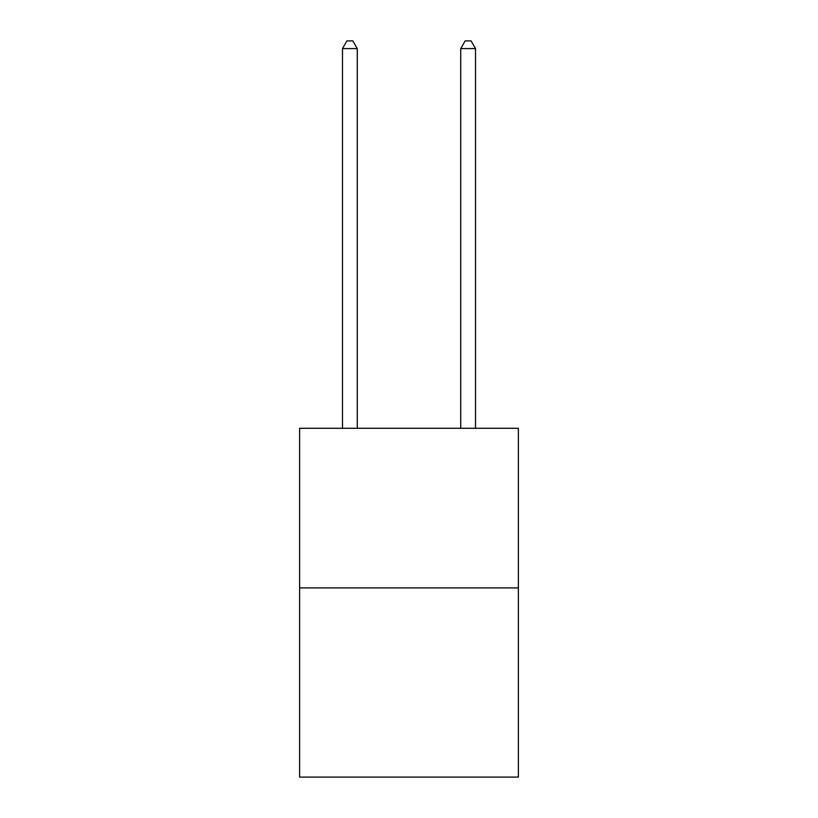 <?xml version="1.0" encoding="UTF-8"?>
<svg xmlns="http://www.w3.org/2000/svg" width="818" height="818" viewBox="0 0 818 818"><rect width="100%" height="100%" fill="white"/><g stroke="black" fill="none" stroke-linecap="round" stroke-linejoin="round"><path stroke-width="1.23" d="M518.377 587.907L518.377 428.274L299.623 428.274L299.623 777.1L518.377 777.1L518.377 587.907L299.623 587.907M357.272 428.274L357.272 48.589L342.486 48.589L342.486 428.274M342.486 48.589L346.924 40.9L352.834 40.9L357.272 48.589M475.514 428.274L475.514 48.589L460.728 48.589L460.728 428.274M460.728 48.589L465.166 40.9L471.076 40.9L475.514 48.589"/></g></svg>
